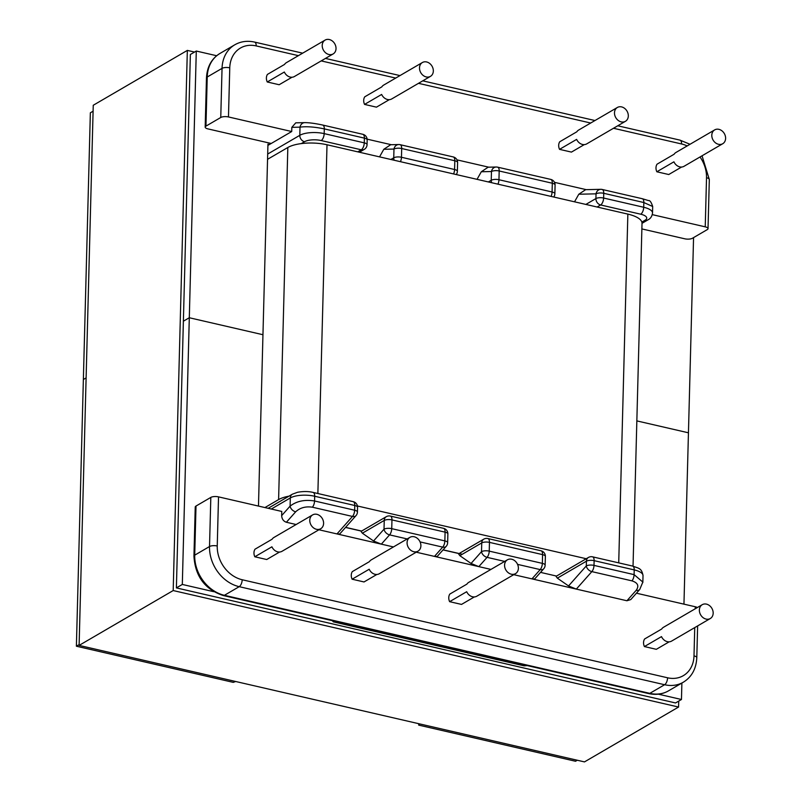 <?xml version="1.0" encoding="UTF-8"?>
<svg xmlns="http://www.w3.org/2000/svg" width="802" height="802" viewBox="0 0 802 802"><rect width="100%" height="100%" fill="white"/><g stroke="black" fill="none" stroke-linecap="round" stroke-linejoin="round"><path stroke-width="1.2" d="M420.89 545.831A8.01 6.496 59.8 0 0 417.22 538.242A8.01 6.496 59.8 0 0 409.952 537.32A8.01 6.496 59.8 0 0 407.075 542.643A8.01 6.496 59.8 0 0 410.744 550.242A8.01 6.496 59.8 0 0 418.022 551.154A8.01 6.496 59.8 0 0 420.89 545.831M409.952 537.32L371.226 559.906A8.01 6.496 59.8 0 0 369.401 561.651L352.319 571.615A8.01 6.496 59.8 0 0 351.266 575.184A8.01 6.496 59.8 0 0 352.118 579.204L369.201 569.24A8.01 6.496 59.8 0 0 379.286 573.741L418.022 551.154M323.597 523.405A8.01 6.496 59.8 0 0 319.928 515.806A8.01 6.496 59.8 0 0 312.65 514.894A8.01 6.496 59.8 0 0 309.772 520.217A8.01 6.496 59.8 0 0 313.442 527.816A8.01 6.496 59.8 0 0 320.72 528.729A8.01 6.496 59.8 0 0 323.597 523.405M312.65 514.894L273.923 537.47A8.01 6.496 59.8 0 0 272.099 539.225L255.016 549.19A8.01 6.496 59.8 0 0 253.963 552.758A8.01 6.496 59.8 0 0 254.815 556.778L271.908 546.814A8.01 6.496 59.8 0 0 281.993 551.305L320.72 528.729M518.383 568.307A8.01 6.496 -120.2 0 1 515.516 573.63A8.01 6.496 -120.2 0 1 508.237 572.708A8.01 6.496 -120.2 0 1 504.568 565.119A8.01 6.496 -120.2 0 1 507.445 559.796A8.01 6.496 -120.2 0 1 514.724 560.708A8.01 6.496 -120.2 0 1 518.383 568.307M507.445 559.796L468.719 582.372A8.01 6.496 -120.2 0 0 466.894 584.127L449.812 594.082A8.01 6.496 59.8 0 0 448.759 597.66A8.01 6.496 59.8 0 0 449.611 601.67L461.521 604.417L474.363 596.929M515.516 573.63L476.789 596.207A8.01 6.496 -120.2 0 1 466.694 591.716L449.611 601.67M713.178 613.199A8.01 6.496 -120.2 0 1 710.301 618.522A8.01 6.496 -120.2 0 1 703.033 617.61A8.01 6.496 -120.2 0 1 699.364 610.021A8.01 6.496 -120.2 0 1 702.241 604.688A8.01 6.496 -120.2 0 1 709.509 605.61A8.01 6.496 -120.2 0 1 713.178 613.199M710.301 618.522L671.575 641.109A8.01 6.496 -120.2 0 1 661.49 636.608L644.407 646.572A8.01 6.496 -120.2 0 1 643.555 642.562A8.01 6.496 -120.2 0 1 644.607 638.983L661.69 629.019A8.01 6.496 -120.2 0 1 663.515 627.274L702.241 604.688M644.407 646.572L656.317 649.319L669.159 641.831M419.506 67.849A8.01 6.496 -120.2 0 1 422.383 62.526A8.01 6.496 -120.2 0 1 429.661 63.438A8.01 6.496 -120.2 0 1 433.331 71.037A8.01 6.496 -120.2 0 1 430.453 76.36A8.01 6.496 -120.2 0 1 423.175 75.448A8.01 6.496 -120.2 0 1 419.506 67.849M389.301 99.669L376.459 107.157L364.549 104.41A8.01 6.496 -120.2 0 1 363.697 100.39A8.01 6.496 -120.2 0 1 364.75 96.821L381.832 86.857A8.01 6.496 -120.2 0 1 383.657 85.102L422.383 62.526M322.214 45.423A8.01 6.496 -120.2 0 1 325.081 40.1A8.01 6.496 -120.2 0 1 332.359 41.012A8.01 6.496 -120.2 0 1 336.028 48.611A8.01 6.496 -120.2 0 1 333.151 53.934A8.01 6.496 -120.2 0 1 325.883 53.022A8.01 6.496 -120.2 0 1 322.214 45.423M292.008 77.243L279.156 84.731L267.256 81.984A8.01 6.496 -120.2 0 1 266.394 77.964A8.01 6.496 -120.2 0 1 267.447 74.396L284.54 64.431A8.01 6.496 -120.2 0 1 286.354 62.676L325.081 40.1M614.492 112.791A8.01 6.496 59.8 0 0 618.162 120.39A8.01 6.496 59.8 0 0 625.44 121.302A8.01 6.496 59.8 0 0 628.317 115.979A8.01 6.496 59.8 0 0 624.648 108.39A8.01 6.496 59.8 0 0 617.37 107.468A8.01 6.496 59.8 0 0 614.492 112.791M617.37 107.468L578.643 130.054A8.01 6.496 59.8 0 0 576.818 131.799L559.736 141.764A8.01 6.496 59.8 0 0 558.683 145.342A8.01 6.496 59.8 0 0 559.535 149.352L576.628 139.388A8.01 6.496 59.8 0 0 586.713 143.889L625.44 121.302M584.287 144.611L571.445 152.099L559.535 149.352M711.795 135.227A8.01 6.496 59.8 0 0 715.464 142.816A8.01 6.496 59.8 0 0 722.732 143.728A8.01 6.496 59.8 0 0 725.609 138.405A8.01 6.496 59.8 0 0 721.94 130.816A8.01 6.496 59.8 0 0 714.672 129.894A8.01 6.496 59.8 0 0 711.795 135.227M714.672 129.894L675.946 152.48A8.01 6.496 59.8 0 0 674.121 154.225L657.038 164.189A8.01 6.496 59.8 0 0 655.986 167.768A8.01 6.496 59.8 0 0 656.838 171.778L673.921 161.814A8.01 6.496 59.8 0 0 684.006 166.315L722.732 143.728M681.59 167.037L668.748 174.525L656.838 171.778M361.522 531.124L345.532 527.435M443.025 549.911L459.015 553.591M540.518 572.377L541.811 572.588M220.761 117.493L205.954 126.125L207.237 77.002L222.044 68.36L220.761 117.493A5.634 1.995 1.5 0 1 228.47 116.952L291.717 131.528L291.828 127.338L300.018 127.147C306.374 126.285 314.464 126.866 324.299 128.891L364.389 138.124L364.268 142.856A5.634 1.995 1.5 0 1 367.055 144.671L367.176 139.939A5.634 1.995 -178.5 0 0 364.389 138.124A5.634 2.617 103 0 0 362.805 134.295L322.725 125.052A5.634 2.617 103 0 1 324.299 128.891L324.178 133.623L364.268 142.856A5.634 2.617 103 0 1 361.281 149.794L357.752 151.849M322.414 125.022A5.634 2.617 103 0 1 322.725 125.052C315.226 123.438 309.231 122.636 304.75 122.626L295.768 122.836L291.828 127.338M391.266 144.711L367.146 139.157M456.99 159.869L488.759 167.187M554.483 182.335L586.252 189.663M641.871 228.921L684.738 238.795A5.634 1.995 -178.5 0 0 692.447 238.254L707.254 229.623A5.634 1.995 -178.5 0 0 708.026 228.65A5.634 1.995 -178.5 0 0 705.239 226.846L652.287 214.635M267.918 145.403L271.216 143.478L207.969 128.901A5.634 1.995 1.5 0 1 205.182 127.097A5.634 1.995 1.5 0 1 205.954 126.125M585.861 204.43L595.906 198.565L596.036 193.833L578.793 194.234L574.533 201.813M488.368 181.954L491.235 180.28L491.466 171.528L481.3 171.768L477.04 179.347M481.3 171.768L488.157 167.197L496.197 167.016A5.634 4.962 88.7 0 0 491.466 171.528A5.634 1.995 -178.5 0 1 499.185 170.986L498.954 179.738L552.077 191.989L552.307 183.237L499.185 170.986A5.634 2.617 -77 0 0 497.601 167.157A5.634 2.617 -77 0 0 497.29 167.127A5.634 4.962 88.7 0 0 496.197 167.016A5.634 5.634 0 0 1 497.601 167.157L550.723 179.397A5.634 2.617 -77 0 1 552.307 183.237A5.634 1.995 -178.5 0 1 555.094 185.041A5.634 5.634 0 0 0 550.723 179.397M578.793 194.234L585.65 189.673L600.768 189.322A5.634 4.962 88.7 0 0 596.036 193.833A5.634 1.995 1.5 0 1 603.746 193.302L603.625 198.034L643.705 207.267L643.836 202.535L603.746 193.302A5.634 2.617 103 0 0 602.162 189.462A5.634 5.634 0 0 0 600.768 189.322A5.634 4.962 88.7 0 1 601.851 189.432A5.634 2.617 103 0 1 602.162 189.462L642.252 198.706A5.634 2.617 103 0 1 643.836 202.535L652.688 206.505L652.527 212.981A17.814 6.316 1.5 0 0 643.705 207.267A5.634 2.617 -77 0 1 640.718 214.204L600.638 204.961L597.109 207.016M271.216 143.478L291.717 131.528M379.546 156.871L383.807 149.292L393.972 149.062L393.742 157.814L390.875 159.488M453.23 156.931A5.634 5.634 0 0 1 457.601 162.575A5.634 1.995 1.5 0 0 454.814 160.761A5.634 2.617 -77 0 0 453.23 156.931L400.108 144.681A5.634 2.617 -77 0 1 401.692 148.52L454.814 160.761L454.584 169.513L401.461 157.272L401.692 148.52A5.634 1.995 1.5 0 0 393.972 149.062A5.634 4.962 -91.3 0 1 398.704 144.54L390.664 144.731L383.807 149.292M333.151 53.934L294.424 76.511A8.01 6.496 -120.2 0 1 284.339 72.02L267.256 81.984M430.453 76.36L391.727 98.937A8.01 6.496 -120.2 0 1 381.642 94.446L364.549 104.41M304.75 122.626A5.634 4.962 88.7 0 0 300.018 127.147L299.808 135.327A17.814 6.316 1.5 0 1 324.178 133.623A5.634 2.617 103 0 1 321.191 140.55A12.18 4.321 -178.5 0 0 304.529 141.713L301.301 143.598M556.508 576.067L541.811 572.678M513.731 574.673L576.327 589.099L591.846 571.615L631.936 580.859C637.871 582.763 639.294 585.921 636.197 590.312A5.634 3.799 41.6 0 0 639.725 589.49L642.843 582.062L634.091 574.633L594.001 565.39L594.122 560.658A5.634 1.995 -178.5 0 0 586.412 561.199L586.292 565.931L568.538 585.941L557.35 578.152L586.412 561.199A5.634 4.571 -120.2 0 1 588.437 557.45L556.037 576.347L557.35 578.152M568.538 585.941L576.327 589.099L626.923 600.758L630.763 599.595L639.725 589.49M416.228 552.197L434.473 556.398L442.704 547.124A5.634 3.799 41.6 0 0 446.233 546.302L437.16 556.518L434.473 556.398L490.944 569.42M697.339 607.545A5.634 1.995 -178.5 0 0 695.294 606.763L636.437 593.199M393.451 546.944L318.935 529.771M296.149 524.518L286.384 522.262C283.457 521.24 281.883 519.034 281.662 515.636L281.773 511.445L218.525 496.869L217.242 545.992A29.774 24.16 59.8 0 0 242.194 579.746A5.634 2.617 103 0 1 239.207 586.673L664.607 684.728L649.8 693.359L224.4 595.305A5.634 2.617 103 0 1 223.277 595.535L648.668 693.58A5.634 2.617 103 0 0 649.8 693.359A35.408 28.732 -120.2 0 0 668.497 690.853C662.542 694.261 655.936 695.164 648.668 693.58M279.567 552.037L266.725 559.525L254.815 556.778M376.87 574.463L364.028 581.951L352.118 579.204M471.045 563.465L459.857 555.676L481.741 542.914L481.511 551.666L471.045 563.465L478.834 566.623L487.075 557.35L504.679 561.41M517.571 564.377L540.197 569.6A5.634 3.799 -138.4 0 0 543.726 568.778A5.634 5.634 0 0 0 545.139 565.179L545.37 556.428A5.634 5.634 0 0 0 540.999 550.784L487.877 538.543A5.634 5.634 0 0 0 483.766 539.165L458.543 553.871L459.857 555.676M545.139 565.179A5.634 1.995 -178.5 0 0 542.352 563.375L489.23 551.124L489.461 542.373L542.583 554.623L542.352 563.375A5.634 2.617 103 0 1 540.197 569.6L531.967 578.874L534.653 578.984L543.726 568.778M642.813 582.593L642.843 582.062M312.399 507.205C305.672 506.192 300.088 507.726 295.657 511.816A5.634 3.799 -138.4 0 1 290.093 506.132C296.56 501.12 304.71 499.395 314.554 500.979L354.644 510.222L354.765 505.491L314.685 496.248L314.554 500.979A5.634 2.617 -77 0 1 312.399 507.205L352.489 516.448A5.634 3.799 41.6 0 0 356.018 515.626A5.634 5.634 0 0 0 357.431 512.027A5.634 1.995 -178.5 0 0 354.644 510.222A5.634 2.617 -77 0 1 352.489 516.448L336.98 533.932L339.667 534.042L356.018 515.626M210.816 497.41L196.009 506.042L194.716 555.164L209.522 546.533L210.816 497.41A5.634 1.995 1.5 0 1 218.525 496.869M217.242 545.992A5.634 1.995 -178.5 0 0 209.522 546.533A35.408 28.732 -120.2 0 0 239.207 586.673L224.4 595.305A35.408 28.732 59.8 0 1 194.716 555.164A5.634 1.995 -178.5 0 0 193.944 556.137L195.237 507.014A5.634 1.995 1.5 0 1 196.009 506.042M362.364 533.2L373.552 540.989L384.018 529.19L384.248 520.438L362.364 533.2L361.05 531.395L386.273 516.688A5.634 4.571 59.8 0 0 384.248 520.438A5.634 1.995 1.5 0 1 391.957 519.907L391.737 528.658L444.859 540.899L445.09 532.147L391.957 519.907A5.634 2.617 103 0 0 390.384 516.067A5.634 5.634 0 0 0 386.273 516.688M407.185 538.934L389.582 534.874L381.341 544.157L373.552 540.989M288.971 496.167A28.641 10.155 -178.5 0 0 278.605 499.586L264.931 507.566M641.851 222.094L645.079 220.209A5.634 4.571 59.8 0 0 648.056 219.808L642.021 223.327A28.641 10.155 -178.5 0 0 627.856 214.104L327.005 144.761A28.641 10.155 -178.5 0 0 287.828 147.498L267.547 159.317M587.014 558.914L357.441 505.992M542.002 572.718L540.588 572.307M462.293 554.252L443.095 549.831M361.642 531.054L345.602 527.355M235.688 681.51L233.232 682.362L76.391 646.212L83.368 379.506L86.115 377.912L83.368 379.506L90.355 112.801L93.102 111.207M681.89 683.043L681.459 699.494L658.382 694.181M693.56 237.613L688.447 432.799L636.848 420.9L688.447 432.799L683.956 604.147M419.727 723.925L418.684 725.108L575.535 761.258L577.28 760.246M213.763 591.696L182.315 584.447L176.39 587.906L675.535 702.953L681.459 699.494M527.315 665.61L524.147 665.83L333.251 621.831L332.419 620.688M76.391 646.212L79.127 644.618M182.315 584.447L189.302 317.742L262.956 334.725L258.475 506.072M269.492 144.49L267.948 144.129L262.956 334.725L189.302 317.742L183.377 321.201L189.302 317.742L196.29 51.037L216.66 55.739M418.684 725.108L418.724 723.695M333.251 621.831L333.271 620.888M524.147 665.83L524.177 664.888M187.337 50.406L93.253 105.262L79.107 645.409L173.192 590.553L187.337 50.406L194.535 52.06M678.723 701.098L678.562 707.043L584.478 761.9L79.107 645.409M678.562 707.043L173.192 590.553M176.39 587.906L190.365 54.496L196.29 51.037M645.079 220.209A12.18 4.321 -178.5 0 0 640.718 214.204M705.239 226.846L706.522 177.713A29.774 24.16 59.8 0 0 700.006 156.981M687.164 145.934A29.774 24.16 59.8 0 0 681.57 143.969L613.49 128.27M590.703 123.027L418.494 83.328M395.717 78.075L321.201 60.902M298.414 55.649L256.179 45.914A5.634 2.617 -77 0 0 254.595 42.085L302.675 53.163M228.47 116.952L229.763 67.829A29.774 24.16 -120.2 0 1 256.179 45.914M706.522 177.713A5.634 1.995 1.5 0 1 709.319 179.528L702.051 155.799M681.57 143.969A5.634 2.617 -77 0 0 679.986 140.129L690.011 144.28M600.638 204.961A5.634 4.571 -120.2 0 1 595.906 198.565A5.634 1.995 1.5 0 1 603.625 198.034A5.634 2.617 -77 0 1 600.638 204.961M641.941 198.675A5.634 2.617 103 0 1 642.252 198.706L648.517 200.59C649.901 200.209 651.294 202.184 652.678 206.505M555.094 185.041L554.864 193.793A5.634 1.995 -178.5 0 0 552.077 191.989A5.634 2.617 -77 0 1 551.054 196.41M497.932 184.159A5.634 2.617 -77 0 0 498.954 179.738A5.634 1.995 -178.5 0 0 491.235 180.28A5.634 4.571 -120.2 0 0 491.676 182.716M359.396 152.23L364.258 149.393A5.634 4.571 -120.2 0 1 361.281 149.794L321.191 140.55M267.688 154.054L299.808 135.327A5.634 4.571 59.8 0 0 304.529 141.713M205.182 127.097L206.465 77.974A5.634 1.995 -178.5 0 1 207.237 77.002A35.408 28.732 -120.2 0 1 219.959 53.453L234.765 44.812A35.408 28.732 59.8 0 0 222.044 68.36A5.634 1.995 -178.5 0 1 229.763 67.829M362.494 134.265A5.634 2.617 103 0 1 362.805 134.295A5.634 5.634 0 0 1 367.176 139.939M398.704 144.54A5.634 4.962 -91.3 0 1 399.797 144.651A5.634 2.617 -77 0 1 400.108 144.681A5.634 5.634 0 0 0 398.704 144.54M394.183 160.25A5.634 4.571 -120.2 0 1 393.742 157.814A5.634 1.995 1.5 0 1 401.461 157.272A5.634 2.617 -77 0 1 400.439 161.693M453.561 173.934A5.634 2.617 -77 0 0 454.584 169.513A5.634 1.995 1.5 0 1 457.371 171.327L457.601 162.575M636.197 590.312L626.923 600.758M632.628 566.072L592.548 556.829A5.634 2.617 -77 0 1 594.122 560.658L634.212 569.901A5.634 2.617 -77 0 0 632.628 566.072C638.743 568.438 641.65 567.946 643.024 575.615A17.814 6.316 -178.5 0 0 634.212 569.901L634.091 574.633A5.634 2.617 -77 0 1 631.936 580.859M694.743 627.595L694.001 655.886A29.774 24.16 -120.2 0 1 667.585 677.79L242.194 579.746M695.294 606.763L695.234 608.778M667.585 677.79A5.634 2.617 103 0 1 664.607 684.728A35.408 28.732 59.8 0 0 683.304 682.221L668.497 690.853M694.001 655.886A5.634 1.995 1.5 0 1 696.798 657.69C696.206 668.878 691.705 677.048 683.304 682.221M586.292 565.931A5.634 1.995 1.5 0 1 594.001 565.39A5.634 2.617 -77 0 1 591.846 571.615A5.634 3.799 -138.4 0 1 586.292 565.931M487.075 557.35A5.634 3.799 -138.4 0 1 481.511 551.666A5.634 1.995 -178.5 0 1 489.23 551.124A5.634 2.617 103 0 1 487.075 557.35M545.37 556.428A5.634 1.995 -178.5 0 0 542.583 554.623A5.634 2.617 103 0 0 540.999 550.784M487.877 538.543A5.634 2.617 103 0 1 489.461 542.373A5.634 1.995 -178.5 0 0 481.741 542.914A5.634 4.571 59.8 0 1 483.766 539.165M295.657 511.816L286.384 522.262M446.233 546.302A5.634 5.634 0 0 0 447.646 542.703A5.634 1.995 1.5 0 0 444.859 540.899A5.634 2.617 103 0 1 442.704 547.124L420.078 541.911M281.662 515.636L290.093 506.132L290.314 497.952L271.307 509.039M292.339 494.202L297.592 492.268C303.407 491.255 308.57 491.305 313.101 492.418A5.634 2.617 103 0 1 314.685 496.248A17.814 6.316 -178.5 0 0 290.314 497.952A5.634 4.571 59.8 0 1 292.339 494.202L268.149 508.308M357.431 512.027L357.562 507.295A5.634 1.995 -178.5 0 0 354.765 505.491A5.634 2.617 103 0 0 353.191 501.661L313.101 492.418M384.018 529.19A5.634 3.799 41.6 0 0 389.582 534.874A5.634 2.617 103 0 0 391.737 528.658A5.634 1.995 1.5 0 0 384.018 529.19M445.09 532.147A5.634 1.995 1.5 0 1 447.877 533.952A5.634 5.634 0 0 0 443.506 528.317A5.634 2.617 103 0 1 445.09 532.147M287.828 147.498L278.605 499.586M327.005 144.761L317.873 493.521M627.856 214.104L618.723 562.864M708.026 228.65L709.319 179.528M325.462 58.416L399.977 75.588M422.764 80.842L594.964 120.531M617.751 125.784L679.986 140.129M553.741 197.021A5.634 5.634 0 0 0 554.864 193.793M254.595 42.085C247.327 40.501 240.72 41.403 234.765 44.812M206.465 77.974C207.056 66.787 211.558 58.616 219.959 53.453M456.248 174.555A5.634 5.634 0 0 0 457.371 171.327M697.63 625.921L696.798 657.69M643.024 575.615L642.853 582.082M193.944 556.137C195.177 576.337 204.951 589.47 223.277 595.535M447.646 542.703L447.877 533.952M390.384 516.067L443.506 528.317M357.562 507.295A5.634 5.634 0 0 0 353.191 501.661M648.056 219.808C650.522 218.645 652.016 216.37 652.527 212.981M364.258 149.393A5.634 5.634 0 0 0 367.055 144.671M592.548 556.829A5.634 5.634 0 0 0 588.437 557.45M642.021 223.287L633.039 566.162"/></g></svg>

